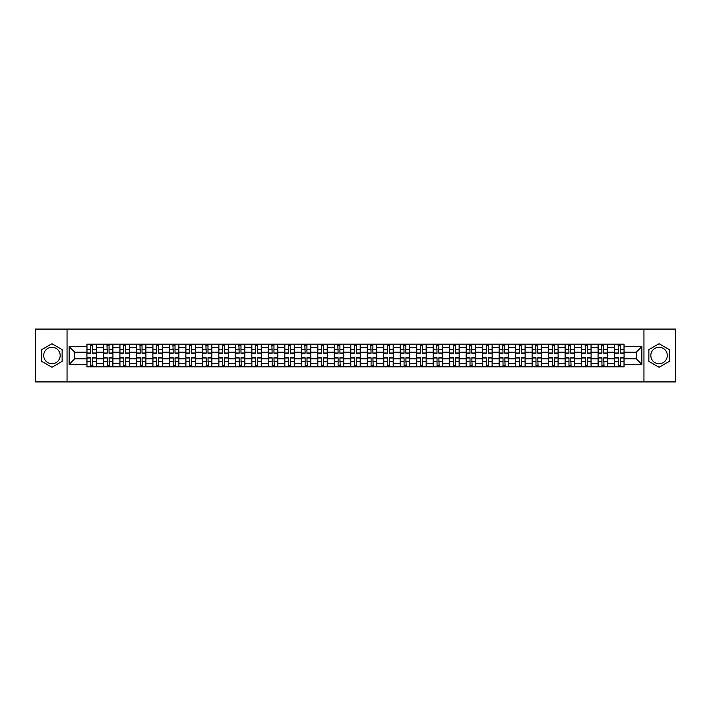<?xml version="1.0" encoding="UTF-8"?>
<svg xmlns="http://www.w3.org/2000/svg" width="711" height="711" viewBox="0 0 711 711"><rect width="100%" height="100%" fill="white"/><g stroke="black" fill="none" stroke-linecap="round" stroke-linejoin="round"><path stroke-width="1.07" d="M51.93 363.748A8.248 8.248 0 0 1 43.691 355.5A8.248 8.248 0 0 1 51.93 347.252A8.248 8.248 0 0 1 60.177 355.5A8.248 8.248 0 0 1 51.93 363.748M659.07 363.748A8.248 8.248 0 0 1 650.823 355.5A8.248 8.248 0 0 1 659.07 347.252A8.248 8.248 0 0 1 667.309 355.5A8.248 8.248 0 0 1 659.07 363.748M643.953 381.923L675.45 381.923L675.45 329.077L35.55 329.077L35.55 381.923L643.953 381.923L643.953 329.077M103.406 366.858L103.406 347.359L96.429 347.359L96.429 366.858M96.429 347.359L96.429 344.142M103.406 347.359L103.406 344.142M112.925 344.142L112.925 366.858M119.901 366.858L119.901 344.142M129.411 344.142L129.411 366.858M136.388 366.858L136.388 344.142M145.897 344.142L145.897 366.858M152.874 366.858L152.874 344.142M162.392 344.142L162.392 366.858M169.36 366.858L169.36 344.142M178.879 344.142L178.879 366.858M185.855 366.858L185.855 344.142M195.365 344.142L195.365 366.858M202.342 366.858L202.342 344.142M211.851 344.142L211.851 366.858M218.828 366.858L218.828 344.142M228.347 344.142L228.347 366.858M235.323 366.858L235.323 344.142M244.833 344.142L244.833 366.858M251.81 366.858L251.81 344.142M261.319 344.142L261.319 366.858M268.296 366.858L268.296 344.142M277.814 344.142L277.814 366.858M284.791 366.858L284.791 344.142M294.301 344.142L294.301 366.858M301.277 366.858L301.277 344.142M310.787 344.142L310.787 366.858M317.764 366.858L317.764 344.142M327.282 344.142L327.282 366.858M334.259 366.858L334.259 344.142M343.769 344.142L343.769 366.858M350.745 366.858L350.745 344.142M360.255 344.142L360.255 366.858M367.231 366.858L367.231 344.142M376.741 344.142L376.741 366.858M383.718 366.858L383.718 344.142M393.236 344.142L393.236 366.858M400.213 366.858L400.213 344.142M409.723 344.142L409.723 366.858M416.699 366.858L416.699 344.142M426.209 344.142L426.209 366.858M433.186 366.858L433.186 344.142M442.704 344.142L442.704 366.858M449.681 366.858L449.681 344.142M459.19 344.142L459.19 366.858M466.167 366.858L466.167 344.142M475.677 344.142L475.677 366.858M482.653 366.858L482.653 344.142M492.172 344.142L492.172 366.858M499.149 366.858L499.149 344.142M508.658 344.142L508.658 366.858M515.635 366.858L515.635 344.142M525.145 344.142L525.145 366.858M532.121 366.858L532.121 344.142M541.64 344.142L541.64 366.858M548.608 366.858L548.608 344.142M558.126 344.142L558.126 366.858M565.103 366.858L565.103 344.142M574.612 344.142L574.612 366.858M581.589 366.858L581.589 344.142M591.099 344.142L591.099 366.858M598.075 366.858L598.075 344.142M607.594 344.142L607.594 366.858M614.571 366.858L614.571 344.142M614.571 358.779L607.594 358.779M598.075 358.779L591.099 358.779M581.589 358.779L574.612 358.779M565.103 358.779L558.126 358.779M548.608 358.779L541.64 358.779M532.121 358.779L525.145 358.779M515.635 358.779L508.658 358.779M499.149 358.779L492.172 358.779M482.653 358.779L475.677 358.779M466.167 358.779L459.19 358.779M449.681 358.779L442.704 358.779M433.186 358.779L426.209 358.779M416.699 358.779L409.723 358.779M400.213 358.779L393.236 358.779M383.718 358.779L376.741 358.779M367.231 358.779L360.255 358.779M350.745 358.779L343.769 358.779M334.259 358.779L327.282 358.779M317.764 358.779L310.787 358.779M301.277 358.779L294.301 358.779M284.791 358.779L277.814 358.779M268.296 358.779L261.319 358.779M251.81 358.779L244.833 358.779M235.323 358.779L228.347 358.779M218.828 358.779L211.851 358.779M202.342 358.779L195.365 358.779M185.855 358.779L178.879 358.779M169.36 358.779L162.392 358.779M152.874 358.779L145.897 358.779M136.388 358.779L129.411 358.779M119.901 358.779L112.925 358.779M103.406 358.779L96.429 358.779M614.571 352.221L607.594 352.221M598.075 352.221L591.099 352.221M581.589 352.221L574.612 352.221M565.103 352.221L558.126 352.221M548.608 352.221L541.64 352.221M532.121 352.221L525.145 352.221M515.635 352.221L508.658 352.221M499.149 352.221L492.172 352.221M482.653 352.221L475.677 352.221M466.167 352.221L459.19 352.221M449.681 352.221L442.704 352.221M433.186 352.221L426.209 352.221M416.699 352.221L409.723 352.221M400.213 352.221L393.236 352.221M383.718 352.221L376.741 352.221M367.231 352.221L360.255 352.221M350.745 352.221L343.769 352.221M334.259 352.221L327.282 352.221M317.764 352.221L310.787 352.221M301.277 352.221L294.301 352.221M284.791 352.221L277.814 352.221M268.296 352.221L261.319 352.221M251.81 352.221L244.833 352.221M235.323 352.221L228.347 352.221M218.828 352.221L211.851 352.221M202.342 352.221L195.365 352.221M185.855 352.221L178.879 352.221M169.36 352.221L162.392 352.221M152.874 352.221L145.897 352.221M136.388 352.221L129.411 352.221M119.901 352.221L112.925 352.221M103.406 352.221L96.429 352.221M74.762 358.779L86.92 358.779L86.92 352.221L74.762 352.221L74.762 358.779L69.163 364.379L69.163 346.621L86.92 346.621L86.92 352.221M624.08 352.221L624.08 358.779L636.238 358.779L636.238 352.221L624.08 352.221L624.08 344.142L86.92 344.142L86.92 346.621M624.08 346.621L641.837 346.621L641.837 364.379L624.08 364.379L624.08 358.779M86.92 358.779L86.92 366.858L624.08 366.858L624.08 364.379M86.92 364.379L69.163 364.379M67.047 381.923L67.047 329.077M62.133 349.608L51.93 343.724L41.736 349.608L41.736 361.392L51.93 367.276L62.133 361.392L62.133 349.608M669.264 349.608L659.07 343.724L648.867 349.608L648.867 361.392L659.07 367.276L669.264 361.392L669.264 349.608M92.572 365.276L90.777 365.276M90.777 345.724L92.572 345.724M109.067 365.276L107.263 365.276M107.263 345.724L109.067 345.724M125.554 365.276L123.758 365.276M123.758 345.724L125.554 345.724M142.04 365.276L140.245 365.276M140.245 345.724L142.04 345.724M158.526 365.276L156.731 365.276M156.731 345.724L158.526 345.724M175.022 365.276L173.226 365.276M173.226 345.724L175.022 345.724M191.508 365.276L189.713 365.276M189.713 345.724L191.508 345.724M207.994 365.276L206.199 365.276M206.199 345.724L207.994 345.724M224.489 365.276L222.685 365.276M222.685 345.724L224.489 345.724M240.976 365.276L239.18 365.276M239.18 345.724L240.976 345.724M257.462 365.276L255.667 365.276M255.667 345.724L257.462 345.724M273.957 365.276L272.153 365.276M272.153 345.724L273.957 345.724M290.444 365.276L288.648 365.276M288.648 345.724L290.444 345.724M306.93 365.276L305.135 365.276M305.135 345.724L306.93 345.724M323.416 365.276L321.621 365.276M321.621 345.724L323.416 345.724M339.911 365.276L338.116 365.276M338.116 345.724L339.911 345.724M356.398 365.276L354.602 365.276M354.602 345.724L356.398 345.724M372.884 365.276L371.089 365.276M371.089 345.724L372.884 345.724M389.379 365.276L387.584 365.276M387.584 345.724L389.379 345.724M405.865 365.276L404.07 365.276M404.07 345.724L405.865 345.724M422.352 365.276L420.557 365.276M420.557 345.724L422.352 345.724M438.847 365.276L437.043 365.276M437.043 345.724L438.847 345.724M455.333 365.276L453.538 365.276M453.538 345.724L455.333 345.724M471.82 365.276L470.024 365.276M470.024 345.724L471.82 345.724M488.315 365.276L486.511 365.276M486.511 345.724L488.315 345.724M504.801 365.276L503.006 365.276M503.006 345.724L504.801 345.724M521.287 365.276L519.492 365.276M519.492 345.724L521.287 345.724M537.774 365.276L535.978 365.276M535.978 345.724L537.774 345.724M554.269 365.276L552.474 365.276M552.474 345.724L554.269 345.724M570.755 365.276L568.96 365.276M568.96 345.724L570.755 345.724M587.242 365.276L585.446 365.276M585.446 345.724L587.242 345.724M603.737 365.276L601.933 365.276M601.933 345.724L603.737 345.724M620.223 365.276L618.428 365.276M618.428 345.724L620.223 345.724M69.163 346.621L74.762 352.221M636.238 358.779L641.837 364.379M636.238 352.221L641.837 346.621M92.572 353.225L92.572 344.24L96.376 344.24L96.376 353.225L92.572 353.225M90.777 345.617L92.572 345.617M92.892 344.24L86.973 344.24L86.973 353.225L90.777 353.225L90.457 344.24M90.777 357.775L90.777 366.76L86.973 366.76L86.973 357.775L90.777 357.775M92.572 365.383L90.777 365.383M90.457 366.76L96.376 366.76L96.376 357.775L92.572 357.775L92.892 366.76M109.067 353.225L109.067 344.24L112.871 344.24L112.871 353.225L109.067 353.225M107.263 345.617L109.067 345.617M109.378 344.24L103.459 344.24L103.459 353.225L107.263 353.225L106.952 344.24M125.554 353.225L125.554 344.24L129.358 344.24L129.358 353.225L125.554 353.225M123.758 345.617L125.554 345.617M125.874 344.24L119.955 344.24L119.955 353.225L123.758 353.225L123.438 344.24M107.263 357.775L107.263 366.76L103.459 366.76L103.459 357.775L107.263 357.775M109.067 365.383L107.263 365.383M106.952 366.76L112.871 366.76L112.871 357.775L109.067 357.775L109.378 366.76M123.758 357.775L123.758 366.76L119.955 366.76L119.955 357.775L123.758 357.775M125.554 365.383L123.758 365.383M123.438 366.76L129.358 366.76L129.358 357.775L125.554 357.775L125.874 366.76M142.04 353.225L142.04 344.24L145.844 344.24L145.844 353.225L142.04 353.225M140.245 345.617L142.04 345.617M142.36 344.24L136.441 344.24L136.441 353.225L140.245 353.225L139.925 344.24M158.526 353.225L158.526 344.24L162.339 344.24L162.339 353.225L158.526 353.225M156.731 345.617L158.526 345.617M158.846 344.24L152.927 344.24L152.927 353.225L156.731 353.225L156.42 344.24M175.022 353.225L175.022 344.24L178.825 344.24L178.825 353.225L175.022 353.225M173.226 345.617L175.022 345.617M175.333 344.24L169.414 344.24L169.414 353.225L173.226 353.225L172.906 344.24M140.245 357.775L140.245 366.76L136.441 366.76L136.441 357.775L140.245 357.775M142.04 365.383L140.245 365.383M139.925 366.76L145.844 366.76L145.844 357.775L142.04 357.775L142.36 366.76M156.731 357.775L156.731 366.76L152.927 366.76L152.927 357.775L156.731 357.775M158.526 365.383L156.731 365.383M156.42 366.76L162.339 366.76L162.339 357.775L158.526 357.775L158.846 366.76M173.226 357.775L173.226 366.76L169.414 366.76L169.414 357.775L173.226 357.775M175.022 365.383L173.226 365.383M172.906 366.76L178.825 366.76L178.825 357.775L175.022 357.775L175.333 366.76M189.713 357.775L189.713 366.76L185.909 366.76L185.909 357.775L189.713 357.775M191.508 365.383L189.713 365.383M189.393 366.76L195.312 366.76L195.312 357.775L191.508 357.775L191.828 366.76M206.199 357.775L206.199 366.76L202.395 366.76L202.395 357.775L206.199 357.775M207.994 365.383L206.199 365.383M205.888 366.76L211.807 366.76L211.807 357.775L207.994 357.775L208.314 366.76M222.685 357.775L222.685 366.76L218.881 366.76L218.881 357.775L222.685 357.775M224.489 365.383L222.685 365.383M222.374 366.76L228.293 366.76L228.293 357.775L224.489 357.775L224.8 366.76M239.18 357.775L239.18 366.76L235.377 366.76L235.377 357.775L239.18 357.775M240.976 365.383L239.18 365.383M238.86 366.76L244.78 366.76L244.78 357.775L240.976 357.775L241.296 366.76M255.667 357.775L255.667 366.76L251.863 366.76L251.863 357.775L255.667 357.775M257.462 365.383L255.667 365.383M255.347 366.76L261.266 366.76L261.266 357.775L257.462 357.775L257.782 366.76M272.153 357.775L272.153 366.76L268.349 366.76L268.349 357.775L272.153 357.775M273.957 365.383L272.153 365.383M271.842 366.76L277.761 366.76L277.761 357.775L273.957 357.775L274.268 366.76M288.648 357.775L288.648 366.76L284.844 366.76L284.844 357.775L288.648 357.775M290.444 365.383L288.648 365.383M288.328 366.76L294.247 366.76L294.247 357.775L290.444 357.775L290.763 366.76M305.135 357.775L305.135 366.76L301.331 366.76L301.331 357.775L305.135 357.775M306.93 365.383L305.135 365.383M304.815 366.76L310.734 366.76L310.734 357.775L306.93 357.775L307.25 366.76M321.621 357.775L321.621 366.76L317.817 366.76L317.817 357.775L321.621 357.775M323.416 365.383L321.621 365.383M321.31 366.76L327.229 366.76L327.229 357.775L323.416 357.775L323.736 366.76M338.116 357.775L338.116 366.76L334.303 366.76L334.303 357.775L338.116 357.775M339.911 365.383L338.116 365.383M337.796 366.76L343.715 366.76L343.715 357.775L339.911 357.775L340.222 366.76M354.602 357.775L354.602 366.76L350.799 366.76L350.799 357.775L354.602 357.775M356.398 365.383L354.602 365.383M354.282 366.76L360.201 366.76L360.201 357.775L356.398 357.775L356.718 366.76M371.089 357.775L371.089 366.76L367.285 366.76L367.285 357.775L371.089 357.775M372.884 365.383L371.089 365.383M370.778 366.76L376.697 366.76L376.697 357.775L372.884 357.775L373.204 366.76M387.584 357.775L387.584 366.76L383.771 366.76L383.771 357.775L387.584 357.775M389.379 365.383L387.584 365.383M387.264 366.76L393.183 366.76L393.183 357.775L389.379 357.775L389.69 366.76M404.07 357.775L404.07 366.76L400.266 366.76L400.266 357.775L404.07 357.775M405.865 365.383L404.07 365.383M403.75 366.76L409.669 366.76L409.669 357.775L405.865 357.775L406.185 366.76M420.557 357.775L420.557 366.76L416.753 366.76L416.753 357.775L420.557 357.775M422.352 365.383L420.557 365.383M420.237 366.76L426.156 366.76L426.156 357.775L422.352 357.775L422.672 366.76M437.043 357.775L437.043 366.76L433.239 366.76L433.239 357.775L437.043 357.775M438.847 365.383L437.043 365.383M436.732 366.76L442.651 366.76L442.651 357.775L438.847 357.775L439.158 366.76M191.508 353.225L191.508 344.24L195.312 344.24L195.312 353.225L191.508 353.225M189.713 345.617L191.508 345.617M191.828 344.24L185.909 344.24L185.909 353.225L189.713 353.225L189.393 344.24M207.994 353.225L207.994 344.24L211.807 344.24L211.807 353.225L207.994 353.225M206.199 345.617L207.994 345.617M208.314 344.24L202.395 344.24L202.395 353.225L206.199 353.225L205.888 344.24M224.489 353.225L224.489 344.24L228.293 344.24L228.293 353.225L224.489 353.225M222.685 345.617L224.489 345.617M224.8 344.24L218.881 344.24L218.881 353.225L222.685 353.225L222.374 344.24M240.976 353.225L240.976 344.24L244.78 344.24L244.78 353.225L240.976 353.225M239.18 345.617L240.976 345.617M241.296 344.24L235.377 344.24L235.377 353.225L239.18 353.225L238.86 344.24M257.462 353.225L257.462 344.24L261.266 344.24L261.266 353.225L257.462 353.225M255.667 345.617L257.462 345.617M257.782 344.24L251.863 344.24L251.863 353.225L255.667 353.225L255.347 344.24M273.957 353.225L273.957 344.24L277.761 344.24L277.761 353.225L273.957 353.225M272.153 345.617L273.957 345.617M274.268 344.24L268.349 344.24L268.349 353.225L272.153 353.225L271.842 344.24M290.444 353.225L290.444 344.24L294.247 344.24L294.247 353.225L290.444 353.225M288.648 345.617L290.444 345.617M290.763 344.24L284.844 344.24L284.844 353.225L288.648 353.225L288.328 344.24M306.93 353.225L306.93 344.24L310.734 344.24L310.734 353.225L306.93 353.225M305.135 345.617L306.93 345.617M307.25 344.24L301.331 344.24L301.331 353.225L305.135 353.225L304.815 344.24M323.416 353.225L323.416 344.24L327.229 344.24L327.229 353.225L323.416 353.225M321.621 345.617L323.416 345.617M323.736 344.24L317.817 344.24L317.817 353.225L321.621 353.225L321.31 344.24M339.911 353.225L339.911 344.24L343.715 344.24L343.715 353.225L339.911 353.225M338.116 345.617L339.911 345.617M340.222 344.24L334.303 344.24L334.303 353.225L338.116 353.225L337.796 344.24M356.398 353.225L356.398 344.24L360.201 344.24L360.201 353.225L356.398 353.225M354.602 345.617L356.398 345.617M356.718 344.24L350.799 344.24L350.799 353.225L354.602 353.225L354.282 344.24M372.884 353.225L372.884 344.24L376.697 344.24L376.697 353.225L372.884 353.225M371.089 345.617L372.884 345.617M373.204 344.24L367.285 344.24L367.285 353.225L371.089 353.225L370.778 344.24M389.379 353.225L389.379 344.24L393.183 344.24L393.183 353.225L389.379 353.225M387.584 345.617L389.379 345.617M389.69 344.24L383.771 344.24L383.771 353.225L387.584 353.225L387.264 344.24M405.865 353.225L405.865 344.24L409.669 344.24L409.669 353.225L405.865 353.225M404.07 345.617L405.865 345.617M406.185 344.24L400.266 344.24L400.266 353.225L404.07 353.225L403.75 344.24M422.352 353.225L422.352 344.24L426.156 344.24L426.156 353.225L422.352 353.225M420.557 345.617L422.352 345.617M422.672 344.24L416.753 344.24L416.753 353.225L420.557 353.225L420.237 344.24M438.847 353.225L438.847 344.24L442.651 344.24L442.651 353.225L438.847 353.225M437.043 345.617L438.847 345.617M439.158 344.24L433.239 344.24L433.239 353.225L437.043 353.225L436.732 344.24M455.333 353.225L455.333 344.24L459.137 344.24L459.137 353.225L455.333 353.225M453.538 345.617L455.333 345.617M455.653 344.24L449.734 344.24L449.734 353.225L453.538 353.225L453.218 344.24M471.82 353.225L471.82 344.24L475.623 344.24L475.623 353.225L471.82 353.225M470.024 345.617L471.82 345.617M472.14 344.24L466.22 344.24L466.22 353.225L470.024 353.225L469.704 344.24M488.315 353.225L488.315 344.24L492.119 344.24L492.119 353.225L488.315 353.225M486.511 345.617L488.315 345.617M488.626 344.24L482.707 344.24L482.707 353.225L486.511 353.225L486.2 344.24M504.801 353.225L504.801 344.24L508.605 344.24L508.605 353.225L504.801 353.225M503.006 345.617L504.801 345.617M505.112 344.24L499.193 344.24L499.193 353.225L503.006 353.225L502.686 344.24M453.538 357.775L453.538 366.76L449.734 366.76L449.734 357.775L453.538 357.775M455.333 365.383L453.538 365.383M453.218 366.76L459.137 366.76L459.137 357.775L455.333 357.775L455.653 366.76M470.024 357.775L470.024 366.76L466.22 366.76L466.22 357.775L470.024 357.775M471.82 365.383L470.024 365.383M469.704 366.76L475.623 366.76L475.623 357.775L471.82 357.775L472.14 366.76M486.511 357.775L486.511 366.76L482.707 366.76L482.707 357.775L486.511 357.775M488.315 365.383L486.511 365.383M486.2 366.76L492.119 366.76L492.119 357.775L488.315 357.775L488.626 366.76M503.006 357.775L503.006 366.76L499.193 366.76L499.193 357.775L503.006 357.775M504.801 365.383L503.006 365.383M502.686 366.76L508.605 366.76L508.605 357.775L504.801 357.775L505.112 366.76M521.287 353.225L521.287 344.24L525.091 344.24L525.091 353.225L521.287 353.225M519.492 345.617L521.287 345.617M521.607 344.24L515.688 344.24L515.688 353.225L519.492 353.225L519.172 344.24M519.492 357.775L519.492 366.76L515.688 366.76L515.688 357.775L519.492 357.775M521.287 365.383L519.492 365.383M519.172 366.76L525.091 366.76L525.091 357.775L521.287 357.775L521.607 366.76M537.774 353.225L537.774 344.24L541.586 344.24L541.586 353.225L537.774 353.225M535.978 345.617L537.774 345.617M538.094 344.24L532.175 344.24L532.175 353.225L535.978 353.225L535.667 344.24M535.978 357.775L535.978 366.76L532.175 366.76L532.175 357.775L535.978 357.775M537.774 365.383L535.978 365.383M535.667 366.76L541.586 366.76L541.586 357.775L537.774 357.775L538.094 366.76M554.269 353.225L554.269 344.24L558.073 344.24L558.073 353.225L554.269 353.225M552.474 345.617L554.269 345.617M554.58 344.24L548.661 344.24L548.661 353.225L552.474 353.225L552.154 344.24M552.474 357.775L552.474 366.76L548.661 366.76L548.661 357.775L552.474 357.775M554.269 365.383L552.474 365.383M552.154 366.76L558.073 366.76L558.073 357.775L554.269 357.775L554.58 366.76M570.755 353.225L570.755 344.24L574.559 344.24L574.559 353.225L570.755 353.225M568.96 345.617L570.755 345.617M571.075 344.24L565.156 344.24L565.156 353.225L568.96 353.225L568.64 344.24M568.96 357.775L568.96 366.76L565.156 366.76L565.156 357.775L568.96 357.775M570.755 365.383L568.96 365.383M568.64 366.76L574.559 366.76L574.559 357.775L570.755 357.775L571.075 366.76M587.242 353.225L587.242 344.24L591.045 344.24L591.045 353.225L587.242 353.225M585.446 345.617L587.242 345.617M587.562 344.24L581.642 344.24L581.642 353.225L585.446 353.225L585.126 344.24M585.446 357.775L585.446 366.76L581.642 366.76L581.642 357.775L585.446 357.775M587.242 365.383L585.446 365.383M585.126 366.76L591.045 366.76L591.045 357.775L587.242 357.775L587.562 366.76M603.737 353.225L603.737 344.24L607.541 344.24L607.541 353.225L603.737 353.225M601.933 345.617L603.737 345.617M604.048 344.24L598.129 344.24L598.129 353.225L601.933 353.225L601.622 344.24M601.933 357.775L601.933 366.76L598.129 366.76L598.129 357.775L601.933 357.775M603.737 365.383L601.933 365.383M601.622 366.76L607.541 366.76L607.541 357.775L603.737 357.775L604.048 366.76M620.223 353.225L620.223 344.24L624.027 344.24L624.027 353.225L620.223 353.225M618.428 345.617L620.223 345.617M620.543 344.24L614.624 344.24L614.624 353.225L618.428 353.225L618.108 344.24M618.428 357.775L618.428 366.76L614.624 366.76L614.624 357.775L618.428 357.775M620.223 365.383L618.428 365.383M618.108 366.76L624.027 366.76L624.027 357.775L620.223 357.775L620.543 366.76M598.075 347.359L591.099 347.359M581.589 347.359L574.612 347.359M565.103 347.359L558.126 347.359M548.608 347.359L541.64 347.359M532.121 347.359L525.145 347.359M515.635 347.359L508.658 347.359M499.149 347.359L492.172 347.359M482.653 347.359L475.677 347.359M466.167 347.359L459.19 347.359M449.681 347.359L442.704 347.359M433.186 347.359L426.209 347.359M416.699 347.359L409.723 347.359M400.213 347.359L393.236 347.359M383.718 347.359L376.741 347.359M367.231 347.359L360.255 347.359M350.745 347.359L343.769 347.359M334.259 347.359L327.282 347.359M317.764 347.359L310.787 347.359M301.277 347.359L294.301 347.359M284.791 347.359L277.814 347.359M268.296 347.359L261.319 347.359M251.81 347.359L244.833 347.359M235.323 347.359L228.347 347.359M218.828 347.359L211.851 347.359M202.342 347.359L195.365 347.359M185.855 347.359L178.879 347.359M169.36 347.359L162.392 347.359M152.874 347.359L145.897 347.359M136.388 347.359L129.411 347.359M119.901 347.359L112.925 347.359M614.571 347.359L607.594 347.359M598.075 363.641L591.099 363.641M581.589 363.641L574.612 363.641M565.103 363.641L558.126 363.641M548.608 363.641L541.64 363.641M532.121 363.641L525.145 363.641M515.635 363.641L508.658 363.641M499.149 363.641L492.172 363.641M482.653 363.641L475.677 363.641M466.167 363.641L459.19 363.641M449.681 363.641L442.704 363.641M433.186 363.641L426.209 363.641M416.699 363.641L409.723 363.641M400.213 363.641L393.236 363.641M383.718 363.641L376.741 363.641M367.231 363.641L360.255 363.641M350.745 363.641L343.769 363.641M334.259 363.641L327.282 363.641M317.764 363.641L310.787 363.641M301.277 363.641L294.301 363.641M284.791 363.641L277.814 363.641M268.296 363.641L261.319 363.641M251.81 363.641L244.833 363.641M235.323 363.641L228.347 363.641M218.828 363.641L211.851 363.641M202.342 363.641L195.365 363.641M185.855 363.641L178.879 363.641M169.36 363.641L162.392 363.641M152.874 363.641L145.897 363.641M136.388 363.641L129.411 363.641M119.901 363.641L112.925 363.641M103.406 363.641L96.429 363.641M614.571 363.641L607.594 363.641M92.572 353.003L96.376 353.003M92.572 349.439L96.376 349.439M86.973 353.003L90.777 353.003M86.973 349.439L90.777 349.439M90.777 357.997L86.973 357.997M90.777 361.561L86.973 361.561M96.376 357.997L92.572 357.997M96.376 361.561L92.572 361.561M109.067 353.003L112.871 353.003M109.067 349.439L112.871 349.439M103.459 353.003L107.263 353.003M103.459 349.439L107.263 349.439M125.554 353.003L129.358 353.003M125.554 349.439L129.358 349.439M119.955 353.003L123.758 353.003M119.955 349.439L123.758 349.439M107.263 357.997L103.459 357.997M107.263 361.561L103.459 361.561M112.871 357.997L109.067 357.997M112.871 361.561L109.067 361.561M123.758 357.997L119.955 357.997M123.758 361.561L119.955 361.561M129.358 357.997L125.554 357.997M129.358 361.561L125.554 361.561M142.04 353.003L145.844 353.003M142.04 349.439L145.844 349.439M136.441 353.003L140.245 353.003M136.441 349.439L140.245 349.439M158.526 353.003L162.339 353.003M158.526 349.439L162.339 349.439M152.927 353.003L156.731 353.003M152.927 349.439L156.731 349.439M175.022 353.003L178.825 353.003M175.022 349.439L178.825 349.439M169.414 353.003L173.226 353.003M169.414 349.439L173.226 349.439M140.245 357.997L136.441 357.997M140.245 361.561L136.441 361.561M145.844 357.997L142.04 357.997M145.844 361.561L142.04 361.561M156.731 357.997L152.927 357.997M156.731 361.561L152.927 361.561M162.339 357.997L158.526 357.997M162.339 361.561L158.526 361.561M173.226 357.997L169.414 357.997M173.226 361.561L169.414 361.561M178.825 357.997L175.022 357.997M178.825 361.561L175.022 361.561M189.713 357.997L185.909 357.997M189.713 361.561L185.909 361.561M195.312 357.997L191.508 357.997M195.312 361.561L191.508 361.561M206.199 357.997L202.395 357.997M206.199 361.561L202.395 361.561M211.807 357.997L207.994 357.997M211.807 361.561L207.994 361.561M222.685 357.997L218.881 357.997M222.685 361.561L218.881 361.561M228.293 357.997L224.489 357.997M228.293 361.561L224.489 361.561M239.18 357.997L235.377 357.997M239.18 361.561L235.377 361.561M244.78 357.997L240.976 357.997M244.78 361.561L240.976 361.561M255.667 357.997L251.863 357.997M255.667 361.561L251.863 361.561M261.266 357.997L257.462 357.997M261.266 361.561L257.462 361.561M272.153 357.997L268.349 357.997M272.153 361.561L268.349 361.561M277.761 357.997L273.957 357.997M277.761 361.561L273.957 361.561M288.648 357.997L284.844 357.997M288.648 361.561L284.844 361.561M294.247 357.997L290.444 357.997M294.247 361.561L290.444 361.561M305.135 357.997L301.331 357.997M305.135 361.561L301.331 361.561M310.734 357.997L306.93 357.997M310.734 361.561L306.93 361.561M321.621 357.997L317.817 357.997M321.621 361.561L317.817 361.561M327.229 357.997L323.416 357.997M327.229 361.561L323.416 361.561M338.116 357.997L334.303 357.997M338.116 361.561L334.303 361.561M343.715 357.997L339.911 357.997M343.715 361.561L339.911 361.561M354.602 357.997L350.799 357.997M354.602 361.561L350.799 361.561M360.201 357.997L356.398 357.997M360.201 361.561L356.398 361.561M371.089 357.997L367.285 357.997M371.089 361.561L367.285 361.561M376.697 357.997L372.884 357.997M376.697 361.561L372.884 361.561M387.584 357.997L383.771 357.997M387.584 361.561L383.771 361.561M393.183 357.997L389.379 357.997M393.183 361.561L389.379 361.561M404.07 357.997L400.266 357.997M404.07 361.561L400.266 361.561M409.669 357.997L405.865 357.997M409.669 361.561L405.865 361.561M420.557 357.997L416.753 357.997M420.557 361.561L416.753 361.561M426.156 357.997L422.352 357.997M426.156 361.561L422.352 361.561M437.043 357.997L433.239 357.997M437.043 361.561L433.239 361.561M442.651 357.997L438.847 357.997M442.651 361.561L438.847 361.561M191.508 353.003L195.312 353.003M191.508 349.439L195.312 349.439M185.909 353.003L189.713 353.003M185.909 349.439L189.713 349.439M207.994 353.003L211.807 353.003M207.994 349.439L211.807 349.439M202.395 353.003L206.199 353.003M202.395 349.439L206.199 349.439M224.489 353.003L228.293 353.003M224.489 349.439L228.293 349.439M218.881 353.003L222.685 353.003M218.881 349.439L222.685 349.439M240.976 353.003L244.78 353.003M240.976 349.439L244.78 349.439M235.377 353.003L239.18 353.003M235.377 349.439L239.18 349.439M257.462 353.003L261.266 353.003M257.462 349.439L261.266 349.439M251.863 353.003L255.667 353.003M251.863 349.439L255.667 349.439M273.957 353.003L277.761 353.003M273.957 349.439L277.761 349.439M268.349 353.003L272.153 353.003M268.349 349.439L272.153 349.439M290.444 353.003L294.247 353.003M290.444 349.439L294.247 349.439M284.844 353.003L288.648 353.003M284.844 349.439L288.648 349.439M306.93 353.003L310.734 353.003M306.93 349.439L310.734 349.439M301.331 353.003L305.135 353.003M301.331 349.439L305.135 349.439M323.416 353.003L327.229 353.003M323.416 349.439L327.229 349.439M317.817 353.003L321.621 353.003M317.817 349.439L321.621 349.439M339.911 353.003L343.715 353.003M339.911 349.439L343.715 349.439M334.303 353.003L338.116 353.003M334.303 349.439L338.116 349.439M356.398 353.003L360.201 353.003M356.398 349.439L360.201 349.439M350.799 353.003L354.602 353.003M350.799 349.439L354.602 349.439M372.884 353.003L376.697 353.003M372.884 349.439L376.697 349.439M367.285 353.003L371.089 353.003M367.285 349.439L371.089 349.439M389.379 353.003L393.183 353.003M389.379 349.439L393.183 349.439M383.771 353.003L387.584 353.003M383.771 349.439L387.584 349.439M405.865 353.003L409.669 353.003M405.865 349.439L409.669 349.439M400.266 353.003L404.07 353.003M400.266 349.439L404.07 349.439M422.352 353.003L426.156 353.003M422.352 349.439L426.156 349.439M416.753 353.003L420.557 353.003M416.753 349.439L420.557 349.439M438.847 353.003L442.651 353.003M438.847 349.439L442.651 349.439M433.239 353.003L437.043 353.003M433.239 349.439L437.043 349.439M455.333 353.003L459.137 353.003M455.333 349.439L459.137 349.439M449.734 353.003L453.538 353.003M449.734 349.439L453.538 349.439M471.82 353.003L475.623 353.003M471.82 349.439L475.623 349.439M466.22 353.003L470.024 353.003M466.22 349.439L470.024 349.439M488.315 353.003L492.119 353.003M488.315 349.439L492.119 349.439M482.707 353.003L486.511 353.003M482.707 349.439L486.511 349.439M504.801 353.003L508.605 353.003M504.801 349.439L508.605 349.439M499.193 353.003L503.006 353.003M499.193 349.439L503.006 349.439M453.538 357.997L449.734 357.997M453.538 361.561L449.734 361.561M459.137 357.997L455.333 357.997M459.137 361.561L455.333 361.561M470.024 357.997L466.22 357.997M470.024 361.561L466.22 361.561M475.623 357.997L471.82 357.997M475.623 361.561L471.82 361.561M486.511 357.997L482.707 357.997M486.511 361.561L482.707 361.561M492.119 357.997L488.315 357.997M492.119 361.561L488.315 361.561M503.006 357.997L499.193 357.997M503.006 361.561L499.193 361.561M508.605 357.997L504.801 357.997M508.605 361.561L504.801 361.561M521.287 353.003L525.091 353.003M521.287 349.439L525.091 349.439M515.688 353.003L519.492 353.003M515.688 349.439L519.492 349.439M519.492 357.997L515.688 357.997M519.492 361.561L515.688 361.561M525.091 357.997L521.287 357.997M525.091 361.561L521.287 361.561M537.774 353.003L541.586 353.003M537.774 349.439L541.586 349.439M532.175 353.003L535.978 353.003M532.175 349.439L535.978 349.439M535.978 357.997L532.175 357.997M535.978 361.561L532.175 361.561M541.586 357.997L537.774 357.997M541.586 361.561L537.774 361.561M554.269 353.003L558.073 353.003M554.269 349.439L558.073 349.439M548.661 353.003L552.474 353.003M548.661 349.439L552.474 349.439M552.474 357.997L548.661 357.997M552.474 361.561L548.661 361.561M558.073 357.997L554.269 357.997M558.073 361.561L554.269 361.561M570.755 353.003L574.559 353.003M570.755 349.439L574.559 349.439M565.156 353.003L568.96 353.003M565.156 349.439L568.96 349.439M568.96 357.997L565.156 357.997M568.96 361.561L565.156 361.561M574.559 357.997L570.755 357.997M574.559 361.561L570.755 361.561M587.242 353.003L591.045 353.003M587.242 349.439L591.045 349.439M581.642 353.003L585.446 353.003M581.642 349.439L585.446 349.439M585.446 357.997L581.642 357.997M585.446 361.561L581.642 361.561M591.045 357.997L587.242 357.997M591.045 361.561L587.242 361.561M603.737 353.003L607.541 353.003M603.737 349.439L607.541 349.439M598.129 353.003L601.933 353.003M598.129 349.439L601.933 349.439M601.933 357.997L598.129 357.997M601.933 361.561L598.129 361.561M607.541 357.997L603.737 357.997M607.541 361.561L603.737 361.561M620.223 353.003L624.027 353.003M620.223 349.439L624.027 349.439M614.624 353.003L618.428 353.003M614.624 349.439L618.428 349.439M618.428 357.997L614.624 357.997M618.428 361.561L614.624 361.561M624.027 357.997L620.223 357.997M624.027 361.561L620.223 361.561"/></g></svg>
